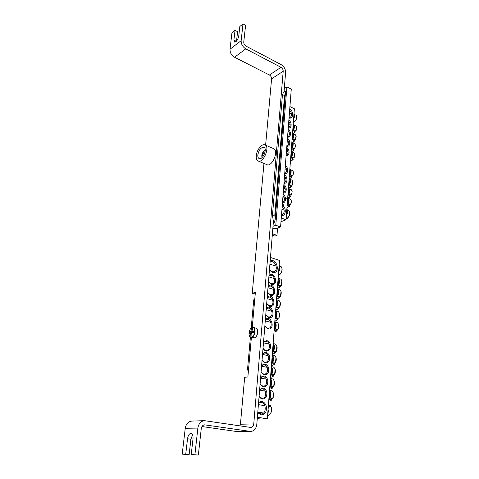<?xml version="1.0" encoding="UTF-8"?>
<svg xmlns="http://www.w3.org/2000/svg" width="479" height="479" viewBox="0 0 479 479"><rect width="100%" height="100%" fill="white"/><g stroke="black" fill="none" stroke-linecap="round" stroke-linejoin="round"><path stroke-width="0.72" d="M283.017 195.54C284.999 198.312 284.987 200.503 282.963 202.126L282.496 202.276M282.454 202.839C286.125 203.258 286.622 196.594 283.119 194.24M281.275 218.011L286.059 219.777L294.363 108.751L289.921 106.583M283.215 193.025C286.861 193.48 287.352 186.894 283.873 184.523M284.712 173.721C288.316 174.254 288.795 167.812 285.358 165.411M287.556 137.084C291.064 137.76 291.525 131.587 288.172 129.126M286.119 155.567C289.681 156.166 290.148 149.861 286.753 147.43M289.029 118.068C293.352 119.205 293.908 111.643 289.753 108.745M281.466 215.562C286.083 216.257 286.705 207.79 282.275 205.114M286.843 146.275C290.376 146.915 290.843 140.676 287.466 138.227M288.262 127.995C291.753 128.701 292.202 122.594 288.873 120.121M283.969 183.319C287.592 183.816 288.077 177.302 284.622 174.913M283.772 185.822C285.729 188.546 285.729 190.714 283.772 192.313L283.257 192.48M284.52 176.212C286.448 178.895 286.466 181.026 284.574 182.613L284.011 182.798M285.256 166.71C287.155 169.35 287.19 171.452 285.358 173.027L284.754 173.224M288.771 121.421C290.549 123.875 290.651 125.845 289.077 127.33L288.292 127.588M288.071 130.42C289.873 132.917 289.963 134.91 288.34 136.413L287.586 136.659M287.364 139.527C289.19 142.053 289.268 144.077 287.598 145.598L286.873 145.832M286.652 148.724C288.502 151.292 288.568 153.34 286.837 154.879L286.155 155.1M282.167 206.503C284.813 209.904 284.843 212.652 282.245 214.76L281.514 214.957M289.645 110.134C291.945 113.068 292.154 115.475 290.274 117.355L289.059 117.678M286.059 219.777L280.987 221.747M289.43 211.389L287.717 210.341L287.268 209.808L288.615 210.407L288.777 210.814M287.346 218.316C289.166 216.664 289.939 214.622 289.657 212.179M296.447 115.355L295.842 114.816M293.825 122.39C295.86 120.876 296.83 118.84 296.723 116.295M290.771 156.777C291.525 155.22 291.621 153.993 291.046 153.094M292.13 157.938L293.358 159.16L291.855 158.369L292.406 157.435L294.1 157.89L294.681 154.34M292.01 160.429L293.334 159.16M291.46 147.58C292.214 146.023 292.304 144.808 291.729 143.934M292.621 151.28L294.028 149.963L292.537 149.155L293.082 148.221L294.771 148.694L295.351 145.191M292.789 148.765L294.022 149.945L291.759 151.705M292.142 138.473C292.891 136.922 292.98 135.719 292.412 134.868M293.232 142.233L294.693 140.862L293.214 140.042L293.759 139.108L295.435 139.593L296.01 136.144M293.435 139.688L294.687 140.844M292.813 129.474C293.555 127.923 293.645 126.731 293.082 125.905M293.831 133.276L295.351 131.863L293.884 131.024L294.423 130.09L296.088 130.593L296.663 127.192M294.082 130.713L295.345 131.845M289.43 174.757C290.19 173.188 290.286 171.937 289.705 170.997M290.849 175.865L292.04 177.134L290.525 176.38L291.076 175.44L292.795 175.865L293.37 172.206M290.807 178.302L292.01 177.14M288.717 184.259C289.484 182.685 289.579 181.421 288.999 180.457M290.172 185.331L291.346 186.636L289.819 185.894L290.376 184.954L292.1 185.361L292.681 181.643M290.178 187.744L291.316 186.636M287.999 193.869C288.771 192.289 288.867 191.007 288.286 190.025M289.49 194.905L290.645 196.24L289.106 195.516L289.663 194.576L291.4 194.929M289.538 197.288L290.609 196.246M287.274 203.587C288.047 202 288.142 200.707 287.562 199.695M288.795 204.587L289.933 205.952L288.388 205.246L288.945 204.305L290.699 204.677L291.274 200.833M288.891 206.946L289.897 205.958M259.606 390.026L261.744 388.822L262.552 388.858C266.779 389.409 266.785 398.175 262.534 398.283C261.103 398.33 259.959 397.576 259.115 396.025M257.379 417.227L267.348 418.826L260.606 419.041L257.277 418.508M259.079 396.462C261.6 399.863 264.037 399.899 266.384 396.564C267.599 392.325 266.51 389.463 263.127 387.972L259.666 389.325M267.348 418.826L279.502 260.414L270.461 257.474M260.079 384.242C262.588 387.637 265.001 387.703 267.33 384.433C268.533 380.266 267.456 377.422 264.091 375.901L260.66 377.195M262.043 360.262C264.516 363.645 266.899 363.771 269.186 360.633C270.372 356.592 269.306 353.783 265.995 352.209L262.606 353.382M268.479 281.664L271.431 284.358C279.167 286.208 274.784 270.018 269 275.347M266.677 303.692L269.665 306.368C277.509 308.063 273.078 291.633 267.21 297.219M264.827 326.265L267.857 328.923C275.814 330.45 271.33 313.763 265.372 319.631M269.432 270.066L272.389 272.389C280.826 274.748 277.215 256.972 270.15 261.283M257.75 412.73L260.971 414.88C264.989 414.64 266.827 411.916 266.492 406.713C264.881 401.893 262.247 400.492 258.588 402.51M265.761 314.913L268.767 317.577C276.664 319.188 272.21 302.632 266.294 308.356M267.587 292.615L270.551 295.298C278.347 297.07 273.934 280.76 268.108 286.22M263.007 348.49C265.462 351.867 267.827 352.023 270.102 348.951C271.276 344.97 270.216 342.18 266.923 340.581L263.564 341.701M261.067 372.177C263.558 375.566 265.953 375.662 268.264 372.458C269.461 368.357 268.384 365.531 265.049 363.98L261.642 365.214M260.6 377.901L262.618 376.751L263.528 376.787C267.659 377.38 267.761 385.9 263.612 386.098C262.151 386.17 260.983 385.415 260.115 383.829M261.582 365.932L263.48 364.836L264.486 364.872C268.533 365.495 268.725 373.776 264.677 374.063C263.187 374.171 261.995 373.41 261.103 371.782M262.552 354.113L264.336 353.065L265.432 353.095C269.396 353.753 269.671 361.813 265.719 362.178C264.204 362.31 262.989 361.549 262.073 359.891M263.504 342.437L265.186 341.437L266.366 341.473C270.246 342.162 270.605 349.993 266.755 350.436C265.21 350.604 263.977 349.838 263.037 348.143M268.935 276.132L270.054 275.419C274.09 273.922 276.736 282.706 272.563 283.754L271.006 283.742L268.497 281.442M268.048 286.993L269.252 286.238C273.353 284.801 275.856 293.699 271.617 294.681L270.126 294.663L267.605 292.37M267.144 297.992L268.438 297.19C272.611 295.818 274.964 304.83 270.659 305.74L269.24 305.716L266.701 303.429M266.234 309.117L267.623 308.266C271.862 306.967 274.048 316.098 269.683 316.93L268.342 316.906L265.785 314.625M265.312 320.385L266.797 319.481C271.108 318.26 273.12 327.51 268.695 328.259L267.432 328.229L264.857 325.954M258.522 403.288L260.558 402.462C266.258 401.773 266.971 413.952 261.205 413.982L257.792 412.197M258.331 412.808L258.762 412.239M270.078 262.169L270.671 261.887C275.413 260.001 278.796 270.396 273.874 271.743L271.922 271.731L269.449 269.827M270.282 413.88C271.641 411.82 271.988 409.587 271.324 407.174L269.39 406.294L268.911 405.414L270.593 405.749L270.431 406.563M281.832 267.45L280.041 266.426L279.586 265.803L281.125 266.402L281.119 266.851M280.047 274.341C281.748 272.575 282.406 270.479 282.005 268.054M274.287 328.414C275.144 326.744 275.257 325.223 274.635 323.858M276.658 329.384L277.107 330.714L275.503 330.229L276.096 329.289L278.006 329.402L278.527 324.493M276.958 330.887L274.982 331.989L274.018 331.965M264.965 324.618L265.144 322.415M275.15 317.212C275.994 315.547 276.114 314.05 275.491 312.715M277.461 318.17L277.946 319.523L276.353 319.014L276.946 318.074L278.844 318.212L279.371 313.41M265.887 313.332L266.067 311.152M275.994 306.147C276.838 304.488 276.952 303.009 276.335 301.704M278.251 307.081L278.778 308.458L277.197 307.931L277.784 306.991L279.67 307.153L280.209 302.453M278.485 308.787L278.796 308.464M266.803 302.177L266.977 300.022M276.838 295.214C277.676 293.561 277.79 292.094 277.173 290.825M279.029 296.13L279.598 297.531L278.03 296.986L278.616 296.04L280.484 296.226L281.029 291.621M279.239 297.938L279.622 297.531M267.707 291.16L267.881 289.029M277.664 284.412C278.503 282.76 278.61 281.311 278 280.071M279.796 285.298L280.413 286.723L278.85 286.161L279.437 285.221L281.293 285.43L281.844 280.916M279.976 287.208L280.437 286.729M268.593 280.269L268.767 278.167M272.605 350.329C273.467 348.652 273.587 347.101 272.964 345.67M275.072 351.341L275.461 352.628L273.832 352.185L274.437 351.245L276.371 351.311L276.868 346.179M275.443 352.64L273.443 353.837L272.335 353.825M263.157 346.724L263.342 344.461M271.719 361.932C272.581 360.25 272.707 358.681 272.078 357.22M274.233 362.956L274.587 364.226L272.946 363.806L273.557 362.86L275.503 362.908L275.994 357.657M262.199 358.424L262.384 356.136M270.815 373.68C271.689 371.997 271.809 370.405 271.18 368.908M273.377 374.716L273.707 375.967L272.054 375.572L272.665 374.626L274.629 374.65L275.102 369.267M261.229 370.273L261.414 367.956M269.905 385.571C270.779 383.883 270.904 382.272 270.276 380.739M272.515 386.625L272.814 387.852L271.15 387.481L271.761 386.541L273.737 386.535L274.198 381.021M260.241 382.266L260.438 379.919M268.976 397.612C269.863 395.917 269.988 394.289 269.354 392.72M271.635 398.678L271.91 399.887L270.234 399.54L270.851 398.6L272.838 398.57L273.281 392.918M259.247 394.415L259.444 392.038M262.091 157.567C261.402 155.166 262.139 152.855 264.294 150.634L265.079 150.586M264.833 152.633L265.24 150.131M263.414 155.962L263.103 155.178L262.163 155.861L262.288 154.466L263.642 153.017L264.294 150.634M264.354 154.202L263.234 153.735M263.642 153.017L264.618 153.537M263.103 155.178L263.791 155.34M262.288 154.466L263.875 155.196M251.996 327.63L252.75 327.636C255.732 327.642 255.044 335.647 251.936 336.887L253.84 337.875L253.098 338.012L250.93 337.078C247.972 336.976 248.691 329.103 251.75 327.84L251.996 327.63M254.726 327.714L252.75 327.63L252.068 330.606L252.397 331.175L253.906 331.007L253.756 332.725L252.241 332.941L251.798 333.659L251.936 336.887M250.93 337.078L250.733 333.869L250.403 333.3L249.397 333.582L249.553 331.881L250.559 331.54L251.002 330.821L251.75 327.84M253.128 337.689L253.098 338.012M251.792 333.911L250.733 333.869M253.768 332.504L250.559 331.54M251.002 330.821L253.768 331.761M252.397 331.175L253.822 331.785M250.403 333.3L251.96 333.456M249.553 331.881L252.655 332.875M285.484 92.663L275.197 219.687L274.066 222.849L273.527 222.472L272.473 215.311L274.82 215.071L284.502 96.087L285.484 92.663C285.664 91.465 285.448 90.836 284.825 90.782L284.7 90.884C283.305 92.309 282.508 94.177 282.305 96.495C282.652 95.86 283.382 95.722 284.502 96.087M272.796 228.968L274.677 228.255L276 228.728L280.58 226.992L291.274 89.13L286.903 86.915L284.298 88.543M273.012 226.333L275.784 225.268L280.58 226.992M272.288 235.189L274.928 236.111L276.982 235.357L272.407 233.758M277.551 228.142L276.982 235.357M275.784 225.268L286.903 86.915M258.151 160.992L266.911 164.656C272.024 167.333 279.167 150.628 273.713 148.706L264.983 144.892C261.977 143.299 256.672 149.951 256.277 155.699C256.067 158.495 256.69 160.261 258.151 160.992C263.187 163.644 270.372 146.778 264.983 144.892M257.846 154.867C257.696 156.813 258.133 158.046 259.145 158.555C262.672 160.405 267.683 148.628 263.917 147.316C260.983 147.269 258.959 149.789 257.846 154.867M251.361 337.611L248.529 369.614L247.475 370.004L248.439 370.608M253.72 299.872L254.768 299.159L252.247 327.618M255.229 293.974L252.247 293.25L255.367 292.4L254.768 299.159M248.529 369.614L247.877 376.955L244.661 377.32L240.428 424.238L253.762 423.933L283.197 71.227L271.593 78.849L265.611 145.167M263.959 163.423L252.247 293.25M192.576 434.8L190.905 439.213L189.133 454.673L185.72 454.284L187.529 438.776C188.115 435.327 189.295 433.531 191.067 433.381C192.576 433.866 193.223 435.674 193.013 438.812L191.229 454.505L198.354 455.05L201.264 428.555C201.659 426.316 202.779 425.077 204.611 424.843L250.792 431.459C254.175 431.046 256.175 428.693 256.792 424.4L273.365 222.028M284.047 91.627L285.61 72.485C285.586 69.126 284.125 66.521 281.221 64.659L246.068 46.146C244.506 45.146 243.739 43.787 243.757 42.062L245.595 25.363L243.009 23.95L241.141 40.679C241.099 44.134 242.643 46.858 245.775 48.852L280.999 67.305C282.454 68.234 283.185 69.539 283.197 71.227M243.009 23.95L239.829 26.495L238.716 36.314C237.776 40.026 236.351 41.942 234.441 42.05L233.902 40.08L235.039 30.333L237.602 31.71L236.53 41.074M245.775 48.852L234.56 57.24C231.465 55.319 229.95 52.654 230.01 49.259L231.956 32.8L235.039 30.333M185.72 454.284L182.194 454.14L185.247 428.286C186.044 423.957 188.241 421.55 191.822 421.077L191.911 421.077M189.133 454.673L182.194 454.14M198.354 455.05L191.229 454.505M253.762 423.933C253.451 426.071 252.457 427.244 250.78 427.454L204.509 420.676C200.875 421.155 198.665 423.622 197.869 428.076L194.905 454.649M250.792 431.459L236.704 431.525L201.946 426.538M234.56 57.24L269.432 75.023C270.869 75.921 271.593 77.197 271.593 78.849M239.973 425.873L240.428 424.238M286.358 215.819C287.568 213.436 287.711 211.484 286.795 209.964M286.741 210.682L286.436 214.778M289.346 211.203C290.106 214.706 289.035 217.286 286.125 218.945M293.585 119.139C294.735 116.816 294.866 115.074 293.98 113.906M293.932 114.493L293.663 118.151M296.375 115.241C297.124 118.175 296.106 120.642 293.322 122.654M290.627 158.675L291.424 157.567C292.891 154.454 292.807 152.454 291.16 151.58L293.986 152.873C294.944 153.933 294.95 155.609 294.004 157.896M291.136 151.879C292.519 153.148 292.37 155.19 290.681 158.004M293.274 159.142L290.46 160.914L293.358 159.166M291.322 149.46L292.106 148.352C293.573 145.245 293.483 143.275 291.843 142.443L294.681 143.754C295.609 144.796 295.609 146.442 294.675 148.7M291.825 142.73C293.202 143.957 293.046 145.975 291.37 148.789M293.95 149.939L291.729 151.699M291.998 140.341L292.783 139.233C294.238 136.15 294.154 134.204 292.531 133.401L295.363 134.737L295.974 135.755C295.83 136.82 296.746 134.958 295.435 139.593M292.501 133.677C293.872 134.862 293.723 136.862 292.052 139.676M294.615 140.838L292.507 142.586M295.363 134.731C296.267 135.755 296.262 137.377 295.333 139.599M292.675 131.324L293.453 130.21C294.89 127.175 294.819 125.258 293.238 124.462L296.04 125.809C296.92 126.815 296.902 128.408 295.992 130.593M293.166 124.726C294.537 125.869 294.387 127.845 292.723 130.659M295.274 131.833L293.262 133.569M289.28 176.685L290.082 175.583C291.567 172.446 291.483 170.398 289.825 169.44M289.801 169.758C291.19 171.111 291.034 173.194 289.334 176.009M291.962 177.122L289.124 178.829M289.825 169.428L292.627 170.686C293.645 171.781 293.669 173.518 292.693 175.877M288.574 186.199L289.376 185.104C290.867 181.96 290.783 179.882 289.118 178.877L291.909 180.092C292.962 181.218 292.992 182.978 292.004 185.379M289.094 179.2C290.49 180.601 290.334 182.709 288.621 185.529M291.262 186.618L288.412 188.295M287.849 195.821L288.657 194.725C290.16 191.57 290.076 189.468 288.406 188.415M288.382 188.75C289.783 190.199 289.621 192.33 287.903 195.151M290.561 196.228L287.699 197.869M288.406 188.397L291.184 189.606C292.268 190.75 292.304 192.54 291.304 194.983M287.125 205.557L287.933 204.461C289.442 201.3 289.358 199.162 287.681 198.061M283.796 205.814L283.287 204.677M285.604 198.731C288.442 196.444 289.813 201.677 287.172 204.88M289.849 205.94L286.975 207.551M287.687 198.037L290.448 199.228C291.561 200.39 291.615 202.216 290.597 204.695M267.779 413.209C269.132 410.701 269.318 408.258 268.342 405.887M268.264 406.922L267.869 412.066M268.444 404.563L270.593 405.749M271.234 406.922C272.042 411.168 271.042 413.97 268.234 415.335L267.611 415.395M278.592 272.335C279.856 269.893 280.017 267.791 279.077 266.031M279.012 266.839L278.67 271.264M281.742 267.234C282.49 271.138 281.371 273.79 278.371 275.197C281.413 273.874 282.562 271.252 281.814 267.33M279.119 265.426L281.125 266.402M274.12 330.576L275.006 329.498C276.623 326.187 276.551 323.66 274.784 321.906M274.748 322.391C276.233 324.546 276.036 327.043 274.174 329.887M274.802 321.702L277.305 322.583C278.916 324.049 279.113 326.343 277.898 329.462M274.982 319.361L275.862 318.278C277.467 314.978 277.395 312.482 275.641 310.793M275.605 311.266C277.078 313.356 276.892 315.829 275.036 318.673M277.946 319.523L275.772 320.822L274.874 320.792M275.653 310.614L278.185 311.524C279.748 312.961 279.934 315.206 278.736 318.266M275.832 308.278L276.706 307.189C278.305 303.902 278.233 301.441 276.485 299.812M276.449 300.273C277.916 302.303 277.73 304.746 275.886 307.59M278.778 308.458L276.551 309.793L275.718 309.763M276.497 299.656L279.059 300.59C280.574 302.004 280.742 304.207 279.562 307.207M276.67 297.327L277.545 296.232C279.131 292.95 279.059 290.531 277.317 288.963M277.281 289.406C278.748 291.382 278.562 293.789 276.724 296.639M279.598 297.531L277.323 298.896L276.557 298.86M277.323 288.825L279.922 289.789C281.389 291.172 281.544 293.334 280.377 296.273M277.503 286.502L278.371 285.406C279.952 282.137 279.874 279.748 278.137 278.239M278.107 278.67C279.562 280.586 279.383 282.969 277.557 285.819M280.413 286.723L278.083 288.124L277.383 288.089M278.149 278.119L280.766 279.113C282.197 280.466 282.335 282.586 281.185 285.472M272.437 352.532L273.329 351.46C274.964 348.131 274.892 345.533 273.12 343.659M273.078 344.167C274.569 346.443 274.371 349.005 272.491 351.843M273.138 343.395L275.569 344.227C277.281 345.748 277.509 348.131 276.257 351.37M271.545 364.154L272.443 363.088C274.084 359.753 274.018 357.112 272.234 355.173M272.192 355.693C273.689 358.041 273.491 360.627 271.599 363.465M274.587 364.226L272.623 365.405L271.449 365.399M272.258 354.879L274.653 355.675C276.413 357.226 276.658 359.657 275.395 362.974M270.641 375.919L271.545 374.859C273.198 371.512 273.132 368.836 271.342 366.824M271.3 367.363C272.802 369.776 272.599 372.399 270.695 375.231M273.707 375.967L271.803 377.111L270.551 377.117M271.365 366.495L273.719 367.267C275.539 368.848 275.802 371.333 274.515 374.716M269.731 387.834L270.635 386.781C272.3 383.422 272.234 380.703 270.437 378.626M270.396 379.176C271.898 381.655 271.695 384.308 269.779 387.14M272.814 387.852L270.964 388.966L269.641 388.978M270.461 378.26L272.779 379.003C274.647 380.613 274.934 383.146 273.629 386.601M268.803 399.893L269.713 398.845C271.383 395.48 271.324 392.72 269.521 390.571M269.473 391.139C270.988 393.69 270.779 396.373 268.857 399.205M271.91 399.887L270.12 400.965L268.719 400.995M269.551 390.163L271.821 390.882C273.748 392.523 274.048 395.109 272.725 398.642M261.887 157.046L262.049 157.603M256.319 328.289C259.217 329.624 257.181 338.192 253.99 338.042C256.247 337.294 257.522 335.12 257.822 331.522L257.534 329.911L256.319 328.289L253.367 327.426M256.702 335.851L257.744 331.48M251.816 327.72L251.008 328.36M249.296 335.516L250.457 337.174L251.128 337.384M252.11 337.198C255.427 335.947 256.163 327.361 252.972 327.426M275.197 219.687L274.82 215.071M236.285 41.332L233.902 40.08M190.905 439.213L187.529 438.776M197.869 428.076L185.247 428.286M205.09 424.873L204.174 424.897M230.01 49.259L241.141 40.679M269.432 75.023L280.999 67.305M236.704 431.525L250.038 431.411M288.603 210.401L286.825 209.551M289.406 211.287C290.172 214.826 289.077 217.382 286.125 218.951M284.125 210.179L281.945 209.353M294.866 114.092L293.992 113.739M296.417 115.289C297.196 118.295 296.16 120.756 293.322 122.678M291.549 114.158L289.412 113.128M293.998 152.885L294.627 153.915C294.489 155.01 295.435 153.082 294.1 157.884M288.059 151.663L286.478 150.969M294.693 143.766L295.309 144.796C295.172 145.879 296.094 143.999 294.771 148.688M288.771 142.497L287.19 141.784M294.693 140.862L292.543 142.598M289.478 133.431L287.897 132.701M296.052 125.821L296.633 126.827C296.495 127.881 297.387 126.067 296.088 130.587M295.351 131.863L293.304 133.581M290.172 124.462L288.592 123.714M292.645 170.698L293.304 171.739C293.16 172.901 294.166 170.787 292.795 175.859M292.04 177.14L289.196 178.835M286.664 169.572L285.089 168.907M291.909 180.092L292.603 181.152C292.459 182.325 293.489 180.152 292.106 185.355M291.346 186.636L288.532 188.307M285.927 179.032L284.352 178.386M291.202 189.618L291.891 190.666C291.753 191.851 292.801 189.618 291.406 194.959M290.645 196.24L287.861 197.887M285.179 188.6L283.61 187.966M290.448 199.228L291.166 200.27C291.028 201.479 292.106 199.168 290.699 204.671M289.933 205.952L287.19 207.569M284.424 198.27L282.855 197.659M271.33 407.036C272.114 411.269 271.084 414.036 268.234 415.335M269.803 405.084L270.653 405.791M264.875 405.743L258.415 404.623M263.48 413.018L257.804 412.078M276.209 266.192L269.911 264.186M277.305 322.583C278.958 324.026 279.197 326.301 278.006 329.402M277.191 330.702L274.982 331.989M270.94 322.379L265.27 320.906M278.185 311.524C279.796 312.937 280.017 315.17 278.844 318.212M278.03 319.505L275.772 320.822M271.85 311.248L266.186 309.709M279.059 300.59C280.622 301.98 280.826 304.171 279.67 307.153M278.862 308.446L276.551 309.793M272.749 300.243L267.09 298.645M279.922 289.789C281.436 291.154 281.622 293.298 280.49 296.226M279.682 297.519L277.323 298.896M273.641 289.376L267.989 287.711M280.766 279.113C282.239 280.449 282.412 282.556 281.293 285.424M280.496 286.717L278.083 288.124M274.515 278.628L268.869 276.91M275.569 344.227C277.323 345.718 277.592 348.083 276.371 351.311M275.545 352.61L273.443 353.837M269.144 344.161L263.474 342.82M274.653 355.675C276.461 357.202 276.742 359.609 275.503 362.908M274.671 364.202L272.623 365.405M268.192 355.693L262.522 354.418M273.719 367.267C275.581 368.818 275.886 371.279 274.629 374.644M273.79 375.943L271.803 377.111M267.222 367.363L261.564 366.16M264.288 374.081L263.216 373.865M272.779 379.003C274.695 380.583 275.012 383.092 273.737 386.529M272.898 387.828L270.964 388.966M266.24 379.176L260.588 378.045M263.761 386.08L261.827 385.703M271.821 390.882C273.796 392.493 274.132 395.049 272.838 398.564M271.988 399.863L270.12 400.965M265.24 391.139L259.606 390.08M263.073 398.187L260.564 397.732M264.36 150.538C262.175 152.735 261.396 155.1 262.025 157.621M251.894 327.66C248.966 328.834 247.871 335.995 250.457 337.174L253.99 338.042M282.305 96.495L272.473 215.311M253.726 299.83L251.206 328.109M250.403 337.138L247.475 370.004M191.822 421.077L204.509 420.676"/></g></svg>
